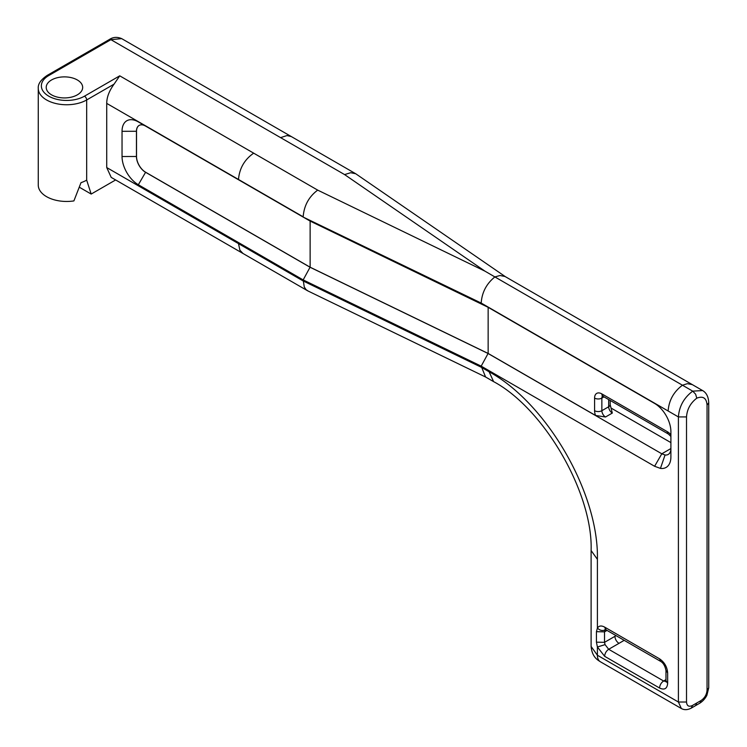 <?xml version="1.0" encoding="UTF-8"?>
<svg xmlns="http://www.w3.org/2000/svg" width="747" height="747" viewBox="0 0 747 747"><rect width="100%" height="100%" fill="white"/><g stroke="black" fill="none" stroke-linecap="round" stroke-linejoin="round"><path stroke-width="1.12" d="M670.899 434.838A10.29 5.939 -120 0 0 667.342 431.701L601.858 393.902A10.29 5.939 -120 0 0 594.584 398.095L594.584 410.701A5.145 2.969 0 0 0 601.858 410.701A5.145 2.969 60 0 0 605.5 417.003L595.555 415.463L488.146 353.452L488.146 307.325M610.187 404.669L612.316 413.063A5.145 2.969 -120 0 1 608.674 406.77A5.145 2.969 0 0 0 610.187 404.669L610.187 400.448M610.999 408.021L670.899 442.607M308.109 291.031L306.083 289.659L304.281 287.007L303.17 279.91L138.344 184.742A23.045 13.306 60 0 1 122.041 156.515L122.041 131.313A23.045 13.306 60 0 1 138.344 121.91L145.544 126.066A12.858 7.423 -120 0 0 139.11 125.431A12.858 7.423 -120 0 0 136.449 131.313L136.449 156.515A12.858 7.423 -120 0 0 145.544 172.268L310.052 267.249L488.071 353.49L661.805 453.793L665.063 454.979A12.858 7.423 -120 0 0 668.238 454.437A12.858 7.423 -120 0 0 670.899 448.545L661.805 453.793L654.605 466.277L660.441 468.397L665.063 454.979M485.578 377.002L481.189 366.151L654.605 466.277M145.544 126.066L310.052 221.047L488.071 307.288L481.189 303.058C481.936 292.394 486.502 283.683 494.878 276.922L484.915 271.133L317.69 190.121L119.735 75.83L114.067 84.14C109.183 90.873 106.737 97.287 106.728 103.403L303.17 216.817C304.029 205.621 308.875 196.722 317.69 190.121M686.512 416.929L678.407 416.929C679.2 406.293 683.981 397.693 692.73 391.148L695.616 394.211L696.783 398.17C690.489 403.016 687.063 409.263 686.512 416.929L686.512 702.021L678.407 702.021L678.407 416.929L481.189 303.058L303.17 217.069L481.189 303.31L654.605 403.436A23.045 13.306 60 0 1 670.899 431.663L670.899 456.865A23.045 13.306 60 0 1 660.441 468.397M307.456 290.695L111.21 177.394L106.728 167.552L106.728 103.403M310.052 267.249L303.17 279.91L481.189 366.151L488.071 353.49M310.126 221.075L310.126 267.211L145.618 172.23A12.858 7.423 60 0 1 136.524 156.478L136.524 131.276A12.858 7.423 60 0 1 139.147 125.412M310.126 267.211L488.146 353.452M692.301 384.612L702.61 390.56L692.73 391.148L494.878 276.922L500.042 275.503L505.093 276.521L692.301 384.612L687.399 383.669L682.459 385.219C673.701 391.764 668.92 400.355 668.135 410.999M604.631 656.305C604.893 653.326 606.247 650.992 608.684 649.292L605.07 644.633L604.528 642.336L596.433 642.177L597.404 646.995L604.631 656.305L659.545 688.015C664.457 690.284 667.164 688.725 667.65 683.337L667.65 672.842C667.164 666.894 664.457 662.216 659.545 658.817L604.631 627.106C601.391 625.379 598.973 625.697 597.404 628.068L596.433 631.691L596.433 642.177M106.728 167.552L303.17 280.965L481.189 367.207L489.117 371.782C546.963 403.464 598.898 493.375 597.404 559.335L597.404 628.068C599.85 630.449 602.399 631.075 605.07 629.926L605.378 629.506M605.07 644.633L597.404 646.995L597.404 655.25L591.11 646.463L591.11 550.306M596.433 631.691L604.528 631.841L605.07 629.926M505.738 276.932L355.712 173.743L350.67 172.716L344.6 174.593L110.901 39.666L121.668 38.629C117.148 36.724 113.04 37.023 109.351 39.526M77.333 79.966A18.227 10.523 180 0 1 82.674 87.408A18.227 10.523 180 0 1 64.447 97.932A18.227 10.523 180 0 1 46.211 87.408A18.227 10.523 180 0 1 57.472 77.679A18.227 10.523 180 0 1 77.333 79.966M119.735 75.83L84.495 96.176A25.267 14.585 180 0 1 48.76 96.176A25.267 14.585 180 0 1 48.76 75.55A3.091 1.783 -120 0 0 47.21 75.391C40.852 79.696 37.864 84.019 38.265 88.389L38.265 185.088A28.358 16.369 0 0 0 46.575 196.666A28.358 16.369 0 0 0 73.897 200.915L81.003 182.66A28.358 16.369 0 0 0 86.68 180.13L91.181 194.061L79.387 187.254M91.181 194.061L115.626 179.952M667.342 431.701A5.145 2.969 120 0 0 668.406 434.054L670.899 436.444M601.858 393.902A5.145 2.969 120 0 0 602.922 396.255L668.406 434.054M594.584 398.095A5.145 2.969 -0 0 0 601.858 398.095A5.145 2.969 60 0 1 602.53 396.059M608.674 399.57L608.674 406.77L601.858 410.701L601.858 398.095L603.987 396.872M594.584 410.701A10.29 5.939 -120 0 0 595.555 415.463M605.5 417.003L612.316 413.063M681.348 708.501L678.407 702.021L597.404 655.25A14.174 8.189 120 0 0 600.289 661.711A14.174 8.189 120 0 0 600.336 661.739L681.348 708.511M136.524 131.276L122.041 131.313M136.524 156.478L122.041 156.515M145.618 172.23L138.344 184.742M686.512 702.021C686.876 705.999 688.865 707.148 692.488 705.467L691.292 708.1L699.883 703.132C702.815 701.237 705.14 698.641 706.877 695.336L708.735 687.828L708.735 402.736C708.464 396.778 706.41 392.707 702.553 390.532M692.488 705.467L696.783 702.992L695.588 705.616M242.971 253.466L239.89 250.189L238.489 243.615M238.489 179.476C239.451 168.336 244.512 159.569 253.681 153.163M665.969 679.621L663.597 680.993L608.684 649.292L618.955 643.363C616.508 641.645 615.154 639.301 614.902 636.341L604.528 642.336L604.528 631.841L607.003 630.412M665.941 681.488L663.597 680.993C661.151 682.711 659.797 685.055 659.545 688.015M597.404 559.335L591.11 550.53M667.65 683.337L665.969 681.003L665.969 670.498L667.65 672.842M659.545 658.817L660.731 661.431C663.345 663 665.091 666.035 665.969 670.517M604.631 627.106L605.808 629.721L660.74 661.44M665.969 681.003L665.866 681.824L666.445 681.283M489.117 371.782L493.599 381.633L485.475 376.946M696.783 398.17C703.076 395.742 706.503 398.048 707.054 405.07L707.054 690.163C706.699 694.551 704.701 698.006 701.078 700.509L696.783 702.992M624.193 640.338L618.955 643.363M701.078 700.509L699.902 703.123M484.915 271.133L344.6 174.593M355.768 173.78L291.293 136.552L286.969 135.571L280.583 137.635M707.054 405.07L708.735 402.736M707.054 690.163L708.735 687.828M614.902 636.341L616.088 635.66M48.76 75.55L110.901 39.666A3.091 1.783 -120 0 0 109.361 39.516A3.091 1.783 -120 0 0 109.351 39.516L47.21 75.391M38.265 88.389A28.358 16.369 0 0 0 46.575 99.958A28.358 16.369 0 0 0 86.68 99.958L114.067 84.15M86.68 180.13L86.68 99.958A3.091 1.783 60 0 0 84.495 96.176M602.922 395.742L602.203 395.947L602.922 396.255M307.82 290.891L485.839 377.132M681.311 708.483C684.243 710.164 687.576 710.033 691.311 708.091M591.11 646.463C592.082 657.593 598.384 660.339 600.299 661.711M605.826 629.161L605.033 629.394L605.817 629.721M591.11 550.586C593.099 493.319 544.133 408.525 493.543 381.596M291.293 136.552L121.612 38.592"/></g></svg>
